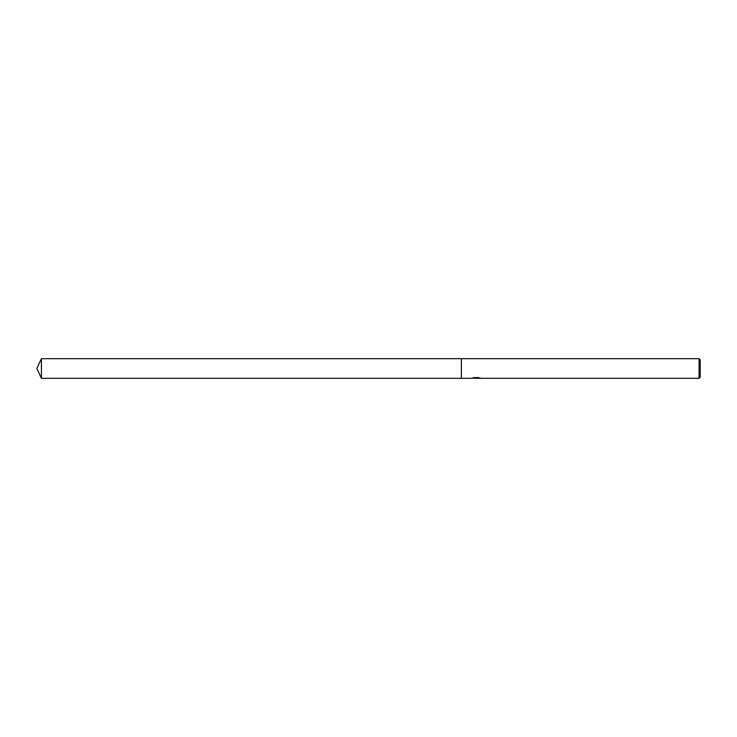 <?xml version="1.0" encoding="UTF-8"?>
<svg xmlns="http://www.w3.org/2000/svg" width="737" height="737" viewBox="0 0 737 737"><rect width="100%" height="100%" fill="white"/><g stroke="black" fill="none" stroke-linecap="round" stroke-linejoin="round"><path stroke-width="1.11" d="M477.217 378.072L474.564 378.173M475.955 378.321L475.393 378.321M699.091 378.321L699.091 358.679L700.15 359.748L700.15 377.252L699.091 378.321L477.217 378.321L479.05 377.786M473.375 377.786L476.434 378.035L471.892 378.321L461.362 378.321L461.362 358.679L699.091 358.679M476.434 378.035L472.61 378.035M472.224 378.192L474.545 377.501M473.854 377.657L478.571 377.657M477.88 377.501L480.202 378.192M480.432 378.155C476.452 378.192 476.452 378.228 480.432 378.274M477.171 378.072L476.139 378.201M36.85 368.5L41.429 358.679L461.362 358.679L461.362 378.321L41.429 378.321L36.85 368.5M41.429 378.321L41.429 358.679"/></g></svg>

